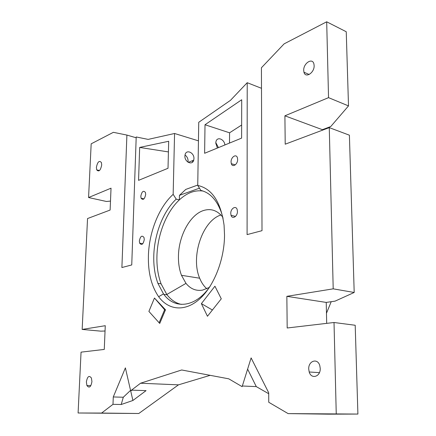 <?xml version="1.0" encoding="UTF-8"?>
<svg xmlns="http://www.w3.org/2000/svg" width="436" height="436" viewBox="0 0 436 436"><rect width="100%" height="100%" fill="white"/><g stroke="black" fill="none" stroke-linecap="round" stroke-linejoin="round"><path stroke-width="0.65" d="M185.017 154.993C186.995 156.448 188.025 158.464 188.101 161.048L187.976 162.17M193.949 158.655L193.731 160.17C192.44 165.675 184.553 162.072 184.902 156.055L185.109 154.595C186.428 149.014 194.303 152.704 193.949 158.655M224.894 144.965C224.349 139.073 217.128 136.294 215.967 141.607L215.771 143.133L217.384 148.044M139.34 241.032L139.64 243.163C141.695 245.599 143.242 244.389 144.278 239.544L143.978 237.435C141.913 234.999 140.365 236.198 139.34 241.032M231.064 161.947L231.314 163.691C232.459 167.887 237.778 164.372 237.636 159.451L237.391 157.728C236.214 153.494 230.917 157.08 231.064 161.947M230.764 213.438L231.047 215.346C232.263 219.673 237.582 216.463 237.44 211.422L237.162 209.542C235.914 205.176 230.617 208.457 230.764 213.438M140.812 196.255L141.079 198.216C143.106 200.516 144.643 199.247 145.695 194.396L145.428 192.45C143.395 190.15 141.853 191.42 140.812 196.255M96.383 167.419L96.699 169.86C98.868 172.187 100.536 170.541 101.708 164.933L101.397 162.514C99.212 160.192 97.544 161.827 96.383 167.419M86.372 381.914L86.911 385.522C89.216 388.46 90.89 387.152 91.936 381.593L91.402 378.017C89.091 375.069 87.413 376.372 86.372 381.914M320.226 368.393C320.667 376.742 311.299 379.652 309.2 371.984L308.726 369.058C308.274 360.845 317.588 357.738 319.768 365.542L320.226 368.393M314.138 65.569C314.536 72.785 305.423 78.616 303.952 72.223L303.707 70.452C303.293 63.362 312.356 57.372 313.893 63.852L314.138 65.569M223.069 218.365L221.455 212.697C216.872 200.048 210.01 192.625 200.871 190.434L197.742 185.442C212.016 188.608 220.79 201.884 224.077 225.27L224.535 235.211C224.387 260.167 213.629 286.844 199.121 299.445C184.591 312.105 168.34 310.094 158.644 296.693C151.428 286.223 148.017 272.614 148.404 255.856C149.019 232.257 158.889 207.198 173.157 194.358L176.215 199.138C163.228 211.231 154.317 234.192 153.788 255.812C153.521 265.993 154.889 275.171 157.892 283.34L163.5 293.897C174.542 309.669 195.508 307.745 210.07 286.392M222.769 217.128C217.395 210.474 211.035 208.255 203.694 210.463C190.118 214.528 178.651 235.887 178.449 256.166C178.319 263.246 179.327 269.633 181.48 275.312L185.987 283.373C190.527 288.943 196.064 291.188 202.587 290.109L209.335 287.433M203.045 191.05C194.881 189.873 186.984 192.821 179.349 199.89C166.345 211.929 157.434 234.808 156.927 256.357C156.671 266.51 158.055 275.661 161.075 283.809L166.814 294.48C170.858 299.826 175.713 303.14 181.387 304.404M200.871 190.434L202.07 190.739M229.51 143.073L229.576 132.806L205.013 124.745L204.62 153.276L241.609 138.114L241.708 99.746L205.013 124.745M229.576 132.806L241.642 125.018M139.667 147.428L138.555 180.351L168.013 168.28L168.688 141.269L139.667 147.428L168.421 151.924M148.894 311.413L159.734 323.447L165.5 309.816L154.464 298.033L148.894 311.413M207.454 316.264L201.394 303.636L214.926 286.201L221.286 298.802L207.454 316.264M112.989 404.336L113.278 396.956L125.388 367.875L130.647 390.809L132.326 390.155L146.055 390.64L132.898 400.482L121.213 404.504L112.989 404.336L101.599 413.061L78.093 412.996L81.052 352.146L104.269 349.427L105.267 325.697L82.159 329.431L87.543 218.545L110.117 210.054L111.033 188.183L88.568 197.535L91.179 143.826L113.376 132.321L126.903 135.073L121.895 267.535L131.743 264.946L136.206 136.964L148.153 139.395L174.569 133.487L173.157 194.358M288.114 413.611L328.717 414.167L357.907 414.064L288.114 413.611L268.75 402.265L268.696 392.76L251.114 357.912L242.133 386.661L228.758 378.824L181.681 369.979L140.545 383.228L130.647 390.809M336.243 413.753L334.02 322.504L355.198 325.261L357.907 414.064M286.85 296.338L333.202 288.845L354.196 292.474L335.082 301.134L326.232 302.421L286.85 296.338L287.188 327.992L334.02 322.504M333.202 288.845L329.273 127.623L349.4 135.193L354.196 292.474M284.904 115.813L328.537 97.648L348.506 105.904L330.744 126.538L322.384 129.688L284.904 115.813L285.209 144.196L329.273 127.623M328.537 97.648L326.689 21.8L284.13 43.851L261.426 67.749L262.009 230.677L247.087 234.606L247.217 82.704L261.502 88.306M197.742 185.442L198.74 122.287L230.448 100.356L247.217 82.704M136.179 137.781L126.903 135.073M199.465 188.189L179.447 195.344L185.785 189.409L197.748 185.06M78.093 412.996L138.79 413.497L178.477 384.846L210.168 375.331M322.4 130.211L322.384 129.688M326.232 302.421L326.695 323.359M165.249 310.41L164.623 309.745L159.124 322.765M164.623 309.745L154.464 298.033M113.278 396.956L123.295 397.24L130.549 390.373M132.898 400.482L130.68 390.798M121.213 404.504L123.295 397.24M268.701 393.724L256.281 386.612L247.615 369.112M206.811 288.757C203.835 286.125 201.454 282.61 199.677 278.217C190.434 256.995 202.304 220.818 220.91 214.97M176.166 303.472L179.409 303.887M331.207 301.696L326.471 313.244M210.495 209.689L209.961 209.645M167.064 294.801L164.356 294.431L164.154 294.747M140.545 383.228L178.477 384.846M198.445 140.844L174.569 133.487M176.907 303.69L180.15 304.105M179.447 195.344L179.349 199.89L176.215 199.138M212.408 310.012L201.394 303.636M256.281 386.612L242.34 385.996M348.506 105.904L346.244 31.741L326.689 21.8M82.159 329.431L100.852 331.153L105.043 331.011M88.568 197.535L106.449 201.481L110.493 201.083M138.79 413.497L101.599 413.061M218.447 147.608L215.793 142.605M192.549 162.138L192.576 160.639M193.731 160.17L188.303 162.372M142.785 243.746L139.64 243.163M235.287 164.863L231.314 163.691M235.522 216.403L231.047 215.346M143.962 198.881L141.079 198.216M96.699 169.86L99.479 170.552M86.911 385.522L90.857 385.669M309.2 371.984L319.414 372.655M303.952 72.223L309.2 74.491M163.5 293.897L158.644 296.693M185.987 283.373L166.814 294.48M161.075 283.809L157.892 283.34M181.48 275.312L199.677 278.217"/></g></svg>
